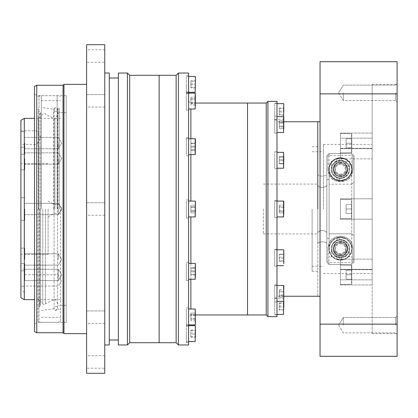 <?xml version="1.0" encoding="UTF-8"?>
<svg xmlns="http://www.w3.org/2000/svg" width="418" height="418" viewBox="0 0 418 418"><rect width="100%" height="100%" fill="white"/><g stroke="black" fill="none" stroke-linecap="round" stroke-linejoin="round"><path stroke-width="0.31" stroke-dasharray="2.09 1.57" d="M104.751 107.065L86.62 107.065L86.62 94.599L86.62 107.065L86.62 94.599L86.62 107.065L104.751 107.065L104.751 94.599L86.62 94.599L104.751 94.599L104.751 107.065M104.751 215.233L86.62 215.233L86.62 202.767L86.62 215.233L86.62 202.767L86.62 215.233L104.751 215.233L104.751 202.767L86.62 202.767L104.751 202.767L104.751 215.233M104.751 323.401L86.62 323.401L86.62 310.935L86.62 323.401L86.62 310.935L86.62 323.401L104.751 323.401L104.751 310.935L86.62 310.935L104.751 310.935L104.751 323.401M104.751 368.206L104.751 355.739L104.751 368.206L86.62 368.206L86.62 355.739L86.62 368.206M104.751 355.739L86.62 355.739M104.751 62.261L104.751 49.794L104.751 62.261L86.62 62.261L86.62 49.794L86.62 62.261M104.751 49.794L86.62 49.794M66.227 95.685L66.227 322.315L66.227 95.685L39.031 95.685L39.031 322.315L34.495 323.448L34.495 94.552L34.495 323.448M66.227 322.315L39.031 322.315L39.031 95.685L34.495 94.552M118.351 339.991L118.351 78.009L118.351 339.991M109.286 339.991L109.286 78.009L109.286 339.991M104.751 344.975L104.751 73.025L104.751 344.975M86.62 333.642L86.62 84.358L86.62 333.642M34.495 86.395L34.495 331.605M36.763 85.262L36.763 332.738M63.05 85.262L63.05 332.738M63.959 84.358L63.959 333.642M86.62 44.695L86.62 373.305M104.751 44.695L104.751 373.305M109.286 73.025L109.286 344.975M118.351 73.025L118.351 344.975M127.417 73.025L127.417 344.975M129.679 75.292L129.679 342.708M159.143 75.292L159.143 342.708L159.143 75.292M24.751 143.045L24.751 154.378L24.751 143.045M58.295 143.045L58.295 148.714L58.295 143.045M24.751 158.521L24.751 169.854L24.751 158.521M58.295 158.521L58.295 164.185L58.295 158.521M24.751 209L24.751 220.333L24.751 209M58.295 209L58.295 214.664L58.295 209M58.295 259.479L58.295 253.815L58.295 259.479M24.751 259.479L24.751 248.146L24.751 259.479M58.295 274.955L58.295 269.286L58.295 274.955M24.751 274.955L24.751 263.622L24.751 274.955M24.751 280.389L24.751 269.056L24.751 280.389M58.295 280.389L58.295 274.72L58.295 280.389M20.9 137.611L20.9 144.414L20.9 137.611M36.763 137.611L36.763 144.414L36.763 137.611M20.9 280.389L20.9 269.056L20.9 280.389M20.9 259.479L20.9 248.146L20.9 259.479M20.9 274.955L20.9 263.622L20.9 274.955M20.9 143.045L20.9 154.378L20.9 143.045M20.9 158.521L20.9 169.854L20.9 158.521M20.9 120.311L20.9 297.689M59.424 209L59.424 108.68L59.424 209M53.99 209L53.99 213.53L53.99 209M48.096 209L48.096 254.327L48.096 209M24.301 118.351L24.301 299.649M60.558 209L60.558 321.635L60.558 209M66.227 209L66.227 305.318L66.227 209M20.9 209L20.9 163.673L20.9 209M58.065 209L58.065 108.68L58.065 209M54.894 209L54.894 118.916L54.894 209M45.405 209L45.405 303.823L45.405 209M42.767 209L42.767 303.839L42.767 209M38.576 209L38.576 118.916L38.576 209M38.352 209L38.352 109.056L38.352 209M40.447 209L40.447 305.119L40.447 209M37.897 209L37.897 321.635L37.897 209M41.298 209L41.298 95.685L41.298 209M57.161 209L57.161 95.685L57.161 209M53.608 209L53.608 109.244L53.608 209M188.602 101.057L188.602 110.122L188.602 101.057M186.339 101.057L186.339 110.122L186.339 101.057M188.602 146.676L188.602 137.611L188.602 146.676M186.339 146.676L186.339 137.611L186.339 146.676M188.602 344.975L188.602 73.025M186.339 209L186.339 218.065L186.339 209M188.602 271.324L188.602 280.389L188.602 271.324M186.339 271.324L186.339 280.389L186.339 271.324M188.602 316.943L188.602 326.009L188.602 316.943M186.339 316.943L186.339 326.009L186.339 316.943M188.602 333.642L188.602 342.708L188.602 333.642M186.339 333.642L186.339 342.708L186.339 333.642M188.602 84.358L188.602 93.423L188.602 84.358M186.339 84.358L186.339 93.423L186.339 84.358M247.524 209L247.524 103.053L247.524 209M178.408 344.975L178.408 73.025M176.14 342.708L176.14 75.292M188.602 209L188.602 100.785L188.602 209M186.339 77.027L186.339 92.289L186.339 77.027M195.405 87.958L195.405 80.752L195.405 87.958L190.869 87.958L190.869 80.752L195.405 80.752L195.405 81.264L190.869 81.264M190.869 84.87L195.405 84.87M190.869 80.752L190.869 87.958M190.869 87.446L195.405 87.446M190.869 83.846L195.405 83.846M195.175 93.125L195.175 108.988L195.175 93.125L195.175 108.988L195.405 93.35L195.405 105.749M186.339 96.218L186.339 108.988L186.339 96.218M195.405 104.918L190.869 104.918L190.869 97.19L190.869 104.918L195.405 104.918L195.405 97.19L195.405 104.918L195.405 97.19L195.405 104.918L195.405 97.19L190.869 97.19L190.869 98.679L195.405 98.679L190.869 98.679L190.869 104.918L190.869 97.19L195.405 97.19M190.869 99.568L195.405 99.568L190.869 99.568M190.869 103.429L195.405 103.429L190.869 103.429M190.869 102.541L195.405 102.541L190.869 102.541M188.602 138.745L186.339 138.745L186.339 154.608L186.339 138.745L186.339 154.608L186.339 138.745L195.175 138.745L195.175 154.608L195.405 138.975L195.405 154.383L195.405 143.076L195.405 150.281L195.405 143.076L195.405 150.281L195.405 143.588L190.869 143.588L190.869 143.076L190.869 146.164L195.405 146.164L190.869 146.164L190.869 150.281L190.869 143.588L195.405 143.588M190.869 143.076L195.405 143.076L190.869 143.076L190.869 149.769L195.405 149.769L190.869 149.769L190.869 150.281L195.405 150.281L190.869 150.281L190.869 147.188L195.405 147.188L190.869 147.188L190.869 143.076M195.405 212.866L195.405 205.133L195.405 212.866L195.405 205.133L195.405 212.866L190.869 212.866L190.869 205.133L190.869 210.489L195.405 210.489L190.869 210.489L190.869 212.866L190.869 211.377L195.405 211.377L190.869 211.377L190.869 207.511L195.405 207.511L190.869 207.511L190.869 205.133L195.405 205.133L190.869 205.133L190.869 206.623L195.405 206.623L190.869 206.623L190.869 212.866L195.405 212.866M186.339 212.03L186.339 201.068L186.339 212.03M195.405 274.924L195.405 267.719L195.405 274.924L195.405 267.719L195.405 274.924L190.869 274.924L190.869 267.719L190.869 274.412L195.405 274.412L190.869 274.412L190.869 274.924L190.869 271.836L195.405 271.836L190.869 271.836L190.869 268.231L195.405 268.231L190.869 268.231L190.869 267.719L195.405 267.719L190.869 267.719L190.869 270.812L195.405 270.812L190.869 270.812L190.869 274.924L195.405 274.924M186.339 277.609L186.339 263.392L186.339 277.609M195.405 313.082L195.405 314.571L190.869 314.571L195.405 314.571L195.405 318.432L190.869 318.432L195.405 318.432L195.405 320.81L190.869 320.81L195.405 320.81L195.405 319.321L190.869 319.321L195.405 319.321L195.405 313.082L190.869 313.082L190.869 320.81L190.869 313.082L190.869 320.81L190.869 313.082L195.405 313.082L195.405 320.81L195.405 309.242L195.405 324.65L195.405 309.304M186.339 324.807L186.339 309.012L186.339 324.807M195.405 315.459L190.869 315.459L195.405 315.459L195.405 319.321M195.405 337.248L195.405 330.042L195.405 337.248L195.405 334.154L190.869 334.154L190.869 330.042L190.869 337.248L195.405 337.248M186.339 340.973L186.339 325.711L186.339 340.973M190.869 330.554L195.405 330.554L195.405 330.042L190.869 330.042M190.869 336.736L195.405 336.736M190.869 333.13L195.405 333.13M190.869 337.248L190.869 334.154M186.339 321.782L186.339 309.012L186.339 321.782M188.602 309.012L195.175 309.012L195.175 324.875L195.175 309.012L195.175 324.875L195.405 321.641M195.405 272.337L195.405 263.617L195.405 272.337M186.339 272.364L186.339 263.392L186.339 272.364M195.405 206.058L195.405 216.707L195.405 206.058M186.339 93.193L186.339 108.988L186.339 93.193M274.72 104.218L274.72 119.48L274.72 104.218M283.785 115.154L283.785 107.948L283.785 115.154L279.255 115.154L279.255 107.948L283.785 107.948L283.785 112.061L279.255 112.061M279.255 108.461L283.785 108.461M279.255 107.948L279.255 115.154M279.255 114.642L283.785 114.642M279.255 111.036L283.785 111.036M283.785 116.967L283.785 132.313M274.72 116.742L274.72 132.537L274.72 116.742M283.785 120.745L283.785 128.472L283.785 120.745L283.785 128.472L283.785 120.745L279.255 120.745L279.255 128.472L279.255 120.745L279.255 122.228L283.785 122.228L279.255 122.228L279.255 126.095L283.785 126.095L279.255 126.095L279.255 128.472L283.785 128.472L283.785 123.117L279.255 123.117L279.255 120.745L283.785 120.745M283.785 128.472L279.255 128.472L279.255 126.983L283.785 126.983L279.255 126.983L279.255 123.117L283.785 123.117M283.785 154.169L283.785 167.979L283.785 154.169M274.72 153.986L274.72 168.208L274.72 153.986M283.785 157.184L283.785 163.877L283.785 156.672L283.785 163.877L283.785 157.184L279.255 157.184L279.255 156.672L279.255 163.877L279.255 156.672L283.785 156.672L279.255 156.672L279.255 159.765L283.785 159.765L279.255 159.765L279.255 163.365L283.785 163.365L279.255 163.365L279.255 163.877L283.785 163.877L279.255 163.877L279.255 160.789L283.785 160.789L279.255 160.789L279.255 157.184L283.785 157.184M276.988 201.068L274.72 201.068L274.72 216.932L274.72 201.068L274.72 216.932L274.72 201.068L283.561 201.068L283.561 216.932L283.785 201.293L283.785 216.707L283.785 205.133L283.785 212.866L283.785 205.133L283.785 212.866L279.255 212.866L279.255 207.511L283.785 207.511L283.785 211.377L279.255 211.377L279.255 205.133L279.255 212.866L279.255 211.377L283.785 211.377M283.785 207.511L279.255 207.511L279.255 210.489L283.785 210.489L279.255 210.489L279.255 212.866L283.785 212.866M279.255 206.623L283.785 206.623L279.255 206.623M279.255 205.133L283.785 205.133L279.255 205.133M283.785 258.737L283.785 250.021L283.785 258.737M274.72 258.768L274.72 249.792L274.72 258.768M283.785 258.235L283.785 254.123L283.785 261.328L283.785 258.235L279.255 258.235L279.255 254.123L279.255 261.328L279.255 254.635L283.785 254.635L279.255 254.635L279.255 254.123L283.785 254.123L283.785 261.328L283.785 254.123L279.255 254.123L279.255 257.211L283.785 257.211L279.255 257.211L279.255 260.816L283.785 260.816L279.255 260.816L279.255 261.328L283.785 261.328L279.255 261.328L279.255 258.235L283.785 258.235M276.988 285.463L274.72 285.463L274.72 301.326L274.72 285.463L274.72 301.326L274.72 285.463L283.561 285.463L283.561 301.326L283.785 285.687L283.785 297.255L283.785 289.528L283.785 297.255L283.785 289.528L283.785 297.255L283.785 295.772L279.255 295.772L279.255 289.528L279.255 297.255L279.255 291.905L283.785 291.905L283.785 289.528L279.255 289.528L279.255 291.017L283.785 291.017L279.255 291.017L279.255 294.883L283.785 294.883L279.255 294.883L279.255 297.255L283.785 297.255L279.255 297.255L279.255 295.772L283.785 295.772M283.785 310.051L283.785 302.846L283.785 310.051L279.255 310.051L279.255 302.846L279.255 310.051M276.988 301.326L283.561 301.326L283.561 298.52L283.785 299.33M274.72 313.782L274.72 298.52L274.72 313.782M279.255 306.964L283.785 306.964L283.785 302.846L279.255 302.846M279.255 309.539L283.785 309.539M279.255 305.939L283.785 305.939M279.255 303.358L283.785 303.358M283.785 291.905L279.255 291.905L279.255 289.528L283.785 289.528M276.988 249.792L274.72 249.792L274.72 265.655L274.72 249.792L283.561 249.792L283.785 263.831M283.785 167.979L283.561 152.345L283.785 167.979M274.72 159.232L274.72 168.208L274.72 159.232M274.72 119.773L274.72 132.537L274.72 119.773M317.779 209L317.779 296.252L317.779 209M263.392 209L263.392 233.928L263.392 209M276.988 124.606L276.988 133.107L276.988 124.606M274.72 124.606L274.72 133.107L274.72 124.606M276.988 160.277L276.988 151.776L276.988 160.277M274.72 160.277L274.72 151.776L274.72 160.277M276.988 101.355L276.988 316.645M274.72 209L274.72 217.501L274.72 209M276.988 257.723L276.988 266.224L276.988 257.723M274.72 257.723L274.72 266.224L274.72 257.723M276.988 293.394L276.988 284.893L276.988 293.394M274.72 293.394L274.72 284.893L274.72 293.394M276.988 306.451L276.988 297.95L276.988 306.451M274.72 306.451L274.72 297.95L274.72 306.451M276.988 111.549L276.988 120.05L276.988 111.549M274.72 111.549L274.72 120.05L274.72 111.549M266.224 103.053L266.224 314.947M267.922 101.355L267.922 316.645M331.38 256.751L331.38 248.658A9.065 9.065 0 0 1 340.445 239.592A9.065 9.065 0 0 1 349.511 248.658C349.396 243.621 346.386 240.596 340.471 239.592C334.536 240.564 331.5 243.584 331.38 248.658C331.406 253.695 334.426 256.715 340.435 257.723C346.449 256.73 349.474 253.705 349.511 248.658A9.065 9.065 0 0 1 340.445 257.723A9.065 9.065 0 0 1 331.38 248.658C331.296 243.814 334.322 240.794 340.466 239.592C346.579 240.815 349.594 243.835 349.511 248.658L349.511 256.751L331.38 256.751L331.38 248.658A9.065 9.065 0 0 1 340.445 239.592A9.065 9.065 0 0 1 349.511 248.658L349.511 256.751M349.511 161.249L349.511 169.342A9.065 9.065 0 0 0 340.445 160.277A9.065 9.065 0 0 0 331.38 169.342C331.411 164.305 334.426 161.285 340.44 160.277C346.459 161.285 349.485 164.311 349.511 169.342C349.396 174.384 346.381 177.404 340.471 178.408C334.536 177.436 331.5 174.416 331.38 169.342A9.065 9.065 0 0 0 340.445 178.408A9.065 9.065 0 0 0 349.511 169.342C349.594 174.165 346.579 177.185 340.466 178.408C334.322 177.206 331.296 174.186 331.38 169.342L331.38 161.249L331.38 169.342A9.065 9.065 0 0 0 340.445 178.408A9.065 9.065 0 0 0 349.511 169.342L349.511 161.249L331.38 161.249M397.1 325.183L397.1 316.06L397.1 325.183M395.684 325.183L395.684 317.476L395.684 325.183M343.277 325.183L343.277 317.476L343.277 325.183M397.1 92.817L397.1 101.94L397.1 92.817M395.684 92.817L395.684 100.524L395.684 92.817M343.277 92.817L343.277 100.524L343.277 92.817M372.172 148.348L372.172 133.055L372.172 148.667L372.172 144.414L372.172 148.667L340.445 148.667L372.172 148.667L372.172 133.055L372.172 198.801L372.172 158.866L340.445 158.866L340.445 148.667L340.445 158.866L372.172 158.866L372.172 148.348L340.445 148.348L340.445 133.055L340.445 158.866L340.445 148.348L372.172 148.348M340.445 219.199L372.172 219.199L372.172 84.358L372.172 333.642L372.172 198.801L340.445 198.801L372.172 198.801L372.172 259.134L372.172 219.199L340.445 219.199L372.172 219.199L340.445 219.199L340.445 198.801L340.445 209L340.445 198.801L372.172 198.801L340.445 198.801L340.445 219.199M372.172 279.846L372.172 259.134L372.172 284.945L372.172 269.333L372.172 279.846L340.445 279.846L340.445 284.945L340.445 269.333L372.172 269.333L372.172 273.586L372.172 269.333L340.445 269.333L340.445 259.134L340.445 279.846L372.172 279.846M340.445 274.746L340.445 284.945L340.445 274.746M320.047 209L320.047 296.252L320.047 209M312.115 209L312.115 271.324L312.115 209M323.448 209L323.448 144.414L323.448 209M397.1 209L397.1 84.358L397.1 209M372.172 259.134L340.445 259.134L372.172 259.134M397.1 324.138L320.047 324.138L320.047 356.308L397.1 356.308L397.1 61.692L320.047 61.692L320.047 93.862L397.1 93.862M320.047 324.138L320.047 93.862M340.445 259.134L340.445 269.652L340.445 259.134M340.445 138.154L340.445 148.667L340.445 138.154L372.172 138.154L340.445 138.154M351.773 274.746L351.773 265.341L351.773 279.245L351.773 270.253L351.773 279.245L351.773 274.746L346.109 274.746L346.109 270.253L346.109 274.746L351.773 274.746L346.109 274.746L346.109 279.245L346.109 270.253L351.773 270.253L346.109 270.253L351.773 270.253L346.109 270.253L346.109 279.245L351.773 279.245L346.109 279.245L346.109 274.746L351.773 274.746M351.773 217.146L351.773 199.595L351.773 217.146M340.445 217.339L340.445 199.37L340.445 217.339M351.773 209L351.773 213.493L351.773 204.506L351.773 213.493L351.773 209L346.109 209L346.109 213.493L351.773 213.493L346.109 213.493L346.109 204.506L346.109 209L351.773 209L346.109 209L346.109 204.506L351.773 204.506L346.109 204.506L351.773 204.506L346.109 204.506L346.109 213.493L346.109 209L351.773 209M351.773 151.394L351.773 133.849L351.773 151.394M340.445 151.593L340.445 133.619L340.445 151.593M351.773 147.747L351.773 133.849L351.773 152.659L351.773 138.755L351.773 147.747L346.109 147.747L351.773 147.747L346.109 147.747L346.109 143.254L346.109 147.747L346.109 143.254L351.773 143.254L346.109 143.254L346.109 138.755L346.109 143.254L351.773 143.254L346.109 143.254L346.109 147.747L351.773 147.747M346.109 138.755L351.773 138.755L346.109 138.755L346.109 143.254L346.109 138.755L351.773 138.755L346.109 138.755M340.445 143.254L340.445 133.619L340.445 143.254M346.109 213.493L351.773 213.493L346.109 213.493M351.773 266.606L351.773 284.151L351.773 266.606M340.445 266.407L340.445 284.381L340.445 266.407M346.109 279.245L351.773 279.245L346.109 279.245M341.234 257.577L341.234 260.001L341.234 257.577A8.95 8.95 0 0 0 343.957 256.892L343.957 254.484A6.803 6.803 0 0 0 345.77 252.89L345.77 255.497A8.668 8.668 0 0 0 344.134 240.82L344.181 240.841A8.668 8.668 0 0 0 344.118 240.81L344.124 240.496A8.95 8.95 0 0 0 341.464 239.765L341.464 241.933A6.803 6.803 0 0 1 344.181 242.978L344.134 242.947A6.803 6.803 0 0 1 347.248 248.658A6.803 6.803 0 0 0 340.445 241.855A6.803 6.803 0 0 0 334.938 252.655L334.938 255.356A8.668 8.668 0 0 0 336.751 256.5L336.704 256.48A8.668 8.668 0 0 0 345.77 255.497L345.77 253.449A7.163 7.163 0 0 0 345.947 244.081L345.947 241.965L345.947 244.081A7.163 7.163 0 0 1 345.77 253.449L345.77 252.89A6.803 6.803 0 0 0 347.248 248.658A6.803 6.803 0 0 1 340.445 255.461A6.803 6.803 0 0 1 336.929 242.832A6.803 6.803 0 0 1 341.464 241.933L341.464 240.052A8.668 8.668 0 0 0 339.651 240.026L339.651 237.21L336.929 237.732L336.929 240.737A8.668 8.668 0 0 0 340.445 257.326A8.668 8.668 0 0 0 349.108 248.658A8.668 8.668 0 0 0 340.445 239.995A8.668 8.668 0 0 0 334.938 255.356L334.938 252.655A6.803 6.803 0 0 0 336.751 254.374L336.704 256.48M351.862 248.658A11.422 11.422 0 0 0 340.445 237.241A11.422 11.422 0 0 0 329.023 248.658A11.422 11.422 0 0 0 340.445 260.08A11.422 11.422 0 0 0 351.862 248.658A11.422 11.422 0 0 0 340.445 237.241A11.422 11.422 0 0 0 329.023 248.658A11.422 11.422 0 0 0 340.445 260.08A11.422 11.422 0 0 0 351.862 248.658M335.116 243.872A7.163 7.163 0 0 0 334.938 253.24A7.163 7.163 0 0 1 335.116 243.872L335.116 241.823L335.116 243.872M343.957 256.892L343.957 254.484A6.803 6.803 0 0 1 336.704 254.343M343.957 259.583L343.957 259.468A11.37 11.37 0 0 1 341.234 260.001L343.957 259.588M339.421 257.551L339.421 259.98L339.421 257.551A8.95 8.95 0 0 1 336.767 256.819L336.751 259.411L336.767 256.819M339.651 239.744L339.651 240.026A8.668 8.668 0 0 0 336.929 240.737L336.929 237.847A11.37 11.37 0 0 1 339.651 237.319L339.651 239.744A8.95 8.95 0 0 0 336.929 240.428M344.181 240.841L344.181 242.978M336.746 259.526L336.751 259.411A11.37 11.37 0 0 0 339.421 259.98L336.746 259.526M344.124 240.496L344.118 240.81A8.668 8.668 0 0 0 341.464 240.052L341.464 239.765M344.139 237.795L344.139 237.91A11.37 11.37 0 0 0 341.464 237.34L344.139 237.795M344.134 240.82L344.134 242.947M336.751 256.5L336.751 254.374M341.234 160.423L341.234 157.999L341.234 160.423A8.95 8.95 0 0 1 343.957 161.108L343.957 163.516A6.803 6.803 0 0 1 345.77 165.11L345.77 162.503A8.668 8.668 0 0 1 344.134 177.18L344.181 177.159A8.668 8.668 0 0 1 344.118 177.19L344.124 177.504A8.95 8.95 0 0 1 341.464 178.235L341.464 176.067A6.803 6.803 0 0 0 344.181 175.022L344.134 175.053A6.803 6.803 0 0 0 347.248 169.342A6.803 6.803 0 0 1 340.445 176.145A6.803 6.803 0 0 1 334.938 165.345L334.938 162.644A8.668 8.668 0 0 1 336.751 161.5L336.704 161.52A8.668 8.668 0 0 1 345.77 162.503L345.77 164.551A7.163 7.163 0 0 1 345.947 173.919L345.947 176.035L345.947 173.919A7.163 7.163 0 0 0 345.77 164.551L345.77 165.11A6.803 6.803 0 0 1 347.248 169.342A6.803 6.803 0 0 0 340.445 162.539A6.803 6.803 0 0 0 336.929 175.168A6.803 6.803 0 0 0 341.464 176.067L341.464 177.948A8.668 8.668 0 0 1 339.651 177.974L339.651 180.79L336.929 180.268L336.929 177.263A8.668 8.668 0 0 1 340.445 160.674A8.668 8.668 0 0 1 349.108 169.342A8.668 8.668 0 0 1 340.445 178.005A8.668 8.668 0 0 1 334.938 162.644L334.938 165.345A6.803 6.803 0 0 1 336.751 163.626L336.704 161.52M329.023 169.342A11.422 11.422 0 0 1 340.445 157.92A11.422 11.422 0 0 1 351.862 169.342A11.422 11.422 0 0 1 340.445 180.759A11.422 11.422 0 0 1 329.023 169.342M335.116 174.128A7.163 7.163 0 0 1 334.938 164.76A7.163 7.163 0 0 0 335.116 174.128L335.116 176.177L335.116 174.128M343.957 161.108L343.957 163.516A6.803 6.803 0 0 0 336.704 163.657M343.957 158.417L343.957 158.532A11.37 11.37 0 0 0 341.234 157.999L343.957 158.412M339.421 160.449L339.421 158.02L339.421 160.449A8.95 8.95 0 0 0 336.767 161.181L336.751 158.589L336.767 161.181M339.651 178.256L339.651 177.974A8.668 8.668 0 0 1 336.929 177.263L336.929 180.153A11.37 11.37 0 0 0 339.651 180.68L339.651 178.256A8.95 8.95 0 0 1 336.929 177.572M344.181 177.159L344.181 175.022M336.746 158.474L336.751 158.589A11.37 11.37 0 0 1 339.421 158.02L336.746 158.474M344.124 177.504L344.118 177.19A8.668 8.668 0 0 1 341.464 177.948L341.464 178.235M344.139 180.205L344.139 180.09A11.37 11.37 0 0 1 341.464 180.66L344.139 180.205M344.134 177.18L344.134 175.053M336.751 161.5L336.751 163.626M340.445 158.009A11.333 11.333 0 0 1 351.773 169.342A11.333 11.333 0 0 1 340.445 180.67A11.333 11.333 0 0 0 351.773 169.342A11.333 11.333 0 0 0 340.445 158.009A11.333 11.333 0 0 0 329.112 169.342A11.333 11.333 0 0 0 340.445 180.67A11.333 11.333 0 0 1 329.112 169.342A11.333 11.333 0 0 1 340.445 158.009M340.445 174.175A4.838 4.838 0 0 0 345.278 169.342A4.838 4.838 0 0 0 340.445 164.504A4.838 4.838 0 0 0 335.607 169.342A4.838 4.838 0 0 0 340.445 174.175M340.445 176.14A6.798 6.798 0 0 0 347.243 169.342A6.798 6.798 0 0 0 340.445 162.539A6.798 6.798 0 0 0 333.642 169.342A6.798 6.798 0 0 0 340.445 176.14A6.798 6.798 0 0 0 347.243 169.342A6.798 6.798 0 0 0 340.445 162.539A6.798 6.798 0 0 0 333.642 169.342A6.798 6.798 0 0 0 340.445 176.14M340.445 175.821L346.057 172.582L346.057 166.098L340.445 162.858L334.828 166.098L334.828 172.582L340.445 175.821L346.057 172.582L346.057 166.098L340.445 162.858L334.828 166.098L334.828 172.582L340.445 175.821M340.445 259.991A11.333 11.333 0 0 0 351.773 248.658A11.333 11.333 0 0 0 340.445 237.33A11.333 11.333 0 0 1 351.773 248.658A11.333 11.333 0 0 1 340.445 259.991A11.333 11.333 0 0 1 329.112 248.658A11.333 11.333 0 0 1 340.445 237.33A11.333 11.333 0 0 0 329.112 248.658A11.333 11.333 0 0 0 340.445 259.991M340.445 243.825A4.838 4.838 0 0 1 345.278 248.658A4.838 4.838 0 0 1 340.445 253.496A4.838 4.838 0 0 1 335.607 248.658A4.838 4.838 0 0 1 340.445 243.825M340.445 241.86A6.798 6.798 0 0 1 347.243 248.658A6.798 6.798 0 0 1 340.445 255.461A6.798 6.798 0 0 1 333.642 248.658A6.798 6.798 0 0 1 340.445 241.86A6.798 6.798 0 0 1 347.243 248.658A6.798 6.798 0 0 1 340.445 255.461A6.798 6.798 0 0 1 333.642 248.658A6.798 6.798 0 0 1 340.445 241.86M340.445 242.179L346.057 245.418L346.057 251.902L340.445 255.142L334.828 251.902L334.828 245.418L340.445 242.179L346.057 245.418L346.057 251.902L340.445 255.142L334.828 251.902L334.828 245.418L340.445 242.179M327.978 155.783L327.978 169.342L327.978 155.783L329.112 155.465L351.773 155.465L351.773 153.521L329.112 153.521L326.845 155.762L326.845 173.925C327.278 176.929 317.225 176.856 317.779 173.893L317.779 244.107C317.252 241.123 327.31 241.087 326.845 244.075L326.845 173.909L326.845 262.238L329.112 264.479L351.773 264.479L351.773 174.531L352.907 169.342L352.907 155.783L352.907 169.342A12.467 12.467 0 0 1 340.445 181.804A12.467 12.467 0 0 1 327.978 169.342L329.112 174.531C331.798 183.826 349.02 183.899 351.773 174.531M346.109 169.342A5.664 5.664 0 0 0 340.445 163.673A5.664 5.664 0 0 0 334.776 169.342A5.664 5.664 0 0 1 340.445 163.673A5.664 5.664 0 0 1 346.109 169.342A5.664 5.664 0 0 1 340.445 175.006A5.664 5.664 0 0 1 334.776 169.342A5.664 5.664 0 0 0 340.445 175.006A5.664 5.664 0 0 0 346.109 169.342M347.807 248.658A7.367 7.367 0 0 0 340.445 241.296A7.367 7.367 0 0 0 333.078 248.658A7.367 7.367 0 0 1 340.445 241.296A7.367 7.367 0 0 1 347.807 248.658A7.367 7.367 0 0 1 340.445 256.025A7.367 7.367 0 0 1 333.078 248.658A7.367 7.367 0 0 0 340.445 256.025A7.367 7.367 0 0 0 347.807 248.658M334.776 248.658A5.664 5.664 0 0 1 340.445 242.994A5.664 5.664 0 0 1 346.109 248.658A5.664 5.664 0 0 0 340.445 242.994A5.664 5.664 0 0 0 334.776 248.658A5.664 5.664 0 0 0 340.445 254.327A5.664 5.664 0 0 0 346.109 248.658A5.664 5.664 0 0 1 340.445 254.327A5.664 5.664 0 0 1 334.776 248.658M333.078 169.342A7.367 7.367 0 0 1 340.445 161.975A7.367 7.367 0 0 1 347.807 169.342A7.367 7.367 0 0 0 340.445 161.975A7.367 7.367 0 0 0 333.078 169.342A7.367 7.367 0 0 0 340.445 176.704A7.367 7.367 0 0 0 347.807 169.342A7.367 7.367 0 0 1 340.445 176.704A7.367 7.367 0 0 1 333.078 169.342M317.779 184.207L317.779 233.824C317.027 229.477 327.66 229.513 326.845 233.861L326.845 233.824C327.613 229.55 317.11 229.445 317.779 233.793L317.779 184.207C317.09 188.523 327.592 188.481 326.845 184.176L326.845 155.762L326.845 179.625L329.112 179.625L326.845 179.625L326.845 155.762L329.112 153.521L329.112 243.469C331.798 234.174 349.02 234.101 351.773 243.469L352.907 248.658L352.907 262.217L352.907 248.658A12.467 12.467 0 0 0 340.445 236.196A12.467 12.467 0 0 0 327.978 248.658L329.112 243.469M329.112 155.465L329.112 153.521L351.773 153.521L354.041 155.789L354.041 262.211L354.041 155.789L354.041 236.102L351.773 233.824L329.112 233.824L329.112 238.375L326.845 238.375L329.112 238.375L329.112 179.625L329.112 238.375L329.112 179.625L329.112 233.824L351.773 233.824L351.773 184.176L329.112 184.176L351.773 184.176L351.773 233.824L354.041 236.102L354.041 262.211L351.773 264.479L329.112 264.479L329.112 174.531M317.779 233.793L317.779 184.176C317.048 188.56 327.681 188.455 326.845 184.139L326.845 244.091C327.32 241.102 317.293 241.113 317.779 244.086M327.978 262.217L327.978 248.658L327.978 262.217L329.112 262.535L351.773 262.535L351.773 264.479L354.041 262.211L354.041 181.898L351.773 184.176L354.041 181.898L354.041 155.789L351.773 153.521L351.773 243.469M352.907 155.783L351.773 155.465M326.845 259.829L326.845 158.129M317.779 173.914C317.325 176.908 327.346 176.877 326.845 173.909L326.845 158.171M326.845 259.871L326.845 262.238L329.112 264.479L329.112 262.535M352.907 262.217L351.773 262.535M317.779 173.893L317.779 184.176M317.779 233.824L317.779 244.107M326.845 238.375L326.845 262.238L326.845 238.375M39.391 209L39.391 306.676L39.391 209M190.869 201.068L190.869 108.988M190.869 138.745L190.869 154.608M190.869 309.012L190.869 216.932M190.869 263.392L190.869 279.255M195.175 76.426L195.175 92.289M188.602 201.068L195.175 201.068L195.405 216.707M195.175 265.033L195.175 279.255L195.175 265.033M195.175 325.711L195.175 341.574M188.602 263.392L195.175 263.392L195.405 279.025M283.561 103.617L283.561 119.48L283.561 116.674L276.988 116.674M274.72 298.52L283.561 298.52L283.561 314.383M340.445 269.652L372.172 269.652L340.445 269.652M351.548 274.746L351.548 284.381L351.548 274.746M351.548 200.661L351.548 218.63L351.548 200.661M351.548 134.909L351.548 152.883L351.548 134.909M351.548 143.254L351.548 133.619L351.548 143.254M351.548 283.09L351.548 265.116L351.548 283.09M341.234 259.406A10.774 10.774 0 0 0 343.957 258.846M339.651 237.91A10.774 10.774 0 0 0 336.929 238.474M336.751 258.784A10.774 10.774 0 0 0 339.421 259.39M344.134 238.537A10.774 10.774 0 0 0 341.464 237.931M341.234 158.594A10.774 10.774 0 0 1 343.957 159.154M339.651 180.09A10.774 10.774 0 0 1 336.929 179.526M336.751 159.216A10.774 10.774 0 0 1 339.421 158.61M344.134 179.463A10.774 10.774 0 0 1 341.464 180.069M340.445 180.445A11.103 11.103 0 0 0 351.548 169.342A11.103 11.103 0 0 0 340.445 158.234A11.103 11.103 0 0 0 329.337 169.342A11.103 11.103 0 0 0 340.445 180.445M340.445 162.09A7.252 7.252 0 0 0 333.193 169.342A7.252 7.252 0 0 0 340.445 176.595A7.252 7.252 0 0 0 347.698 169.342A7.252 7.252 0 0 0 340.445 162.09M340.445 237.555A11.103 11.103 0 0 1 351.548 248.658A11.103 11.103 0 0 1 340.445 259.766A11.103 11.103 0 0 1 329.337 248.658A11.103 11.103 0 0 1 340.445 237.555M340.445 255.91A7.252 7.252 0 0 1 333.193 248.658A7.252 7.252 0 0 1 340.445 241.405A7.252 7.252 0 0 1 347.698 248.658A7.252 7.252 0 0 1 340.445 255.91M58.295 148.714L24.751 148.714L58.295 148.714L61.697 143.045L58.295 148.714M58.295 164.185L24.751 164.185L58.295 164.185L61.697 158.521L58.295 164.185M58.295 214.664L24.751 214.664L58.295 214.664L61.697 209L58.295 214.664M61.697 259.479L58.295 265.143L24.751 265.143L58.295 265.143L61.697 259.479L58.295 253.815L24.751 253.815L58.295 253.815L61.697 259.479M61.697 274.955L58.295 280.619L24.751 280.619L58.295 280.619L61.697 274.955L58.295 269.286L24.751 269.286L58.295 269.286L61.697 274.955M24.751 274.72L58.295 274.72L61.697 280.389L58.295 286.053L24.751 286.053M20.9 130.813L36.763 130.813L40.849 137.611L36.763 144.414L20.9 144.414M24.751 291.717L20.9 291.717M24.751 270.812L20.9 270.812L24.751 270.812M24.751 286.283L20.9 286.283L24.751 286.283M24.751 154.378L20.9 154.378L24.751 154.378M24.751 169.854L20.9 169.854L24.751 169.854M24.751 220.333L20.9 220.333L24.751 220.333M48.096 201.063L53.99 204.47L59.424 204.47L62.042 209L59.424 213.53L53.99 213.53L48.096 216.937M48.096 254.327L20.9 254.327M60.558 118.351L34.495 118.351M66.227 112.682L60.558 112.682M66.227 305.318L60.558 305.318M60.558 299.649L34.495 299.649M48.096 163.673L20.9 163.673M24.751 131.717L20.9 131.717L24.751 131.717M24.751 147.188L20.9 147.188L24.751 147.188M24.751 197.667L20.9 197.667L24.751 197.667M24.751 248.146L20.9 248.146L24.751 248.146M24.751 263.622L20.9 263.622L24.751 263.622M24.751 269.056L20.9 269.056M58.295 137.381L24.751 137.381L58.295 137.381L61.697 143.045L58.295 137.381M58.295 152.857L24.751 152.857L58.295 152.857L61.697 158.521L58.295 152.857M61.697 209L58.295 203.336L24.751 203.336L58.295 203.336L61.697 209M58.065 108.68L59.424 108.68M38.352 306.676L39.391 306.676L40.525 305.542L40.525 209L40.525 305.542L38.352 299.34L38.576 299.084L42.767 303.839C44.407 305.182 45.285 305.177 45.405 303.823L54.894 299.084L59.424 306.122M59.424 111.878L54.894 118.916L45.405 114.177C45.285 112.823 44.407 112.818 42.767 114.161L38.576 118.916L38.352 118.66L40.525 112.458L40.525 209L40.525 112.458L39.391 111.324L38.352 111.324M37.897 308.944L38.352 308.944M37.897 96.365L41.298 95.685L57.161 95.685L60.558 96.365M41.298 317.33L60.558 317.33M58.065 109.814C56.341 106.966 54.857 106.778 53.608 109.244L41.298 107.473M41.298 310.527L53.608 308.756C54.857 311.222 56.341 311.034 58.065 308.186M41.298 100.67L60.558 100.67M60.558 321.635L57.161 322.315L41.298 322.315L37.897 321.635M37.897 109.056L38.352 109.056M58.065 309.32L59.424 309.32M55.803 111.517C55.233 111.773 54.664 111.209 54.1 109.814L54.1 209L54.1 109.814C54.664 108.424 55.233 107.854 55.803 108.116C56.524 107.933 57.088 108.497 57.501 109.814L57.501 308.186C56.937 306.791 56.367 306.227 55.803 306.483C55.233 306.227 54.664 306.791 54.1 308.186L54.1 209L54.1 308.186C54.664 309.576 55.233 310.146 55.803 309.884C56.524 310.067 57.088 309.503 57.501 308.186L57.501 109.814C56.937 111.209 56.367 111.773 55.803 111.517M186.339 110.122L188.602 110.122L186.339 110.122M186.339 155.742L188.602 155.742L186.339 155.742M186.339 218.065L188.602 218.065L186.339 218.065M186.339 280.389L188.602 280.389L186.339 280.389M186.339 326.009L188.602 326.009L186.339 326.009M186.339 342.708L188.602 342.708M186.339 93.423L188.602 93.423M188.602 100.785C189.563 102.875 190.321 103.627 190.869 103.053L195.405 103.053M195.405 314.947L190.869 314.947C190.321 314.373 189.563 315.125 188.602 317.215M186.339 75.292L188.602 75.292M186.339 91.991L188.602 91.991L186.339 91.991M186.339 137.611L188.602 137.611L186.339 137.611M186.339 199.935L188.602 199.935L186.339 199.935M186.339 262.258L188.602 262.258L186.339 262.258M186.339 307.878L188.602 307.878L186.339 307.878M186.339 324.577L188.602 324.577M186.339 92.289L188.602 92.289M186.339 76.426L188.602 76.426M195.175 108.988L188.602 108.988M186.339 93.125L188.602 93.125L186.339 93.125M195.175 154.608L188.602 154.608M195.175 216.932L188.602 216.932M195.175 279.255L188.602 279.255M195.175 324.875L188.602 324.875M186.339 325.711L188.602 325.711M186.339 341.574L188.602 341.574M274.72 119.48L283.785 119.255M274.72 103.617L276.988 103.617M276.988 132.537L283.561 132.537M276.988 152.345L283.561 152.345M276.988 168.208L283.561 168.208M276.988 216.932L283.561 216.932M276.988 265.655L283.561 265.655M274.72 314.383L276.988 314.383M263.392 233.928L317.779 233.928M274.72 133.107L276.988 133.107L274.72 133.107M274.72 168.773L276.988 168.773L274.72 168.773M274.72 217.501L276.988 217.501L274.72 217.501M274.72 266.224L276.988 266.224L274.72 266.224M274.72 301.89L276.988 301.89L274.72 301.89M274.72 314.947L276.988 314.947M274.72 120.05L276.988 120.05M283.785 121.748L276.988 121.748M283.785 296.252L276.988 296.252M274.72 103.053L276.988 103.053M274.72 116.11L276.988 116.11L274.72 116.11M274.72 151.776L276.988 151.776L274.72 151.776M274.72 200.499L276.988 200.499L274.72 200.499M274.72 249.227L276.988 249.227L274.72 249.227M274.72 284.893L276.988 284.893L274.72 284.893M274.72 297.95L276.988 297.95M263.392 184.072L317.779 184.072M395.684 317.476L397.1 316.06L395.684 317.476L343.277 317.476L395.684 317.476M338.648 325.183L343.277 317.476L338.648 325.183L343.277 332.885L395.684 332.885L397.1 334.301L395.684 332.885L343.277 332.885L338.648 325.183M395.684 85.115L397.1 83.699L395.684 85.115L343.277 85.115L395.684 85.115M338.648 92.817L343.277 85.115L338.648 92.817L343.277 100.524L395.684 100.524L397.1 101.94L395.684 100.524L343.277 100.524L338.648 92.817M340.445 284.945L372.172 284.945L340.445 284.945M312.115 271.324L317.779 271.324M312.115 151.776L323.448 151.776M372.172 84.358L397.1 84.358M323.448 144.414L372.172 144.414M323.448 273.586L372.172 273.586M372.172 333.642L397.1 333.642M312.115 266.224L323.448 266.224M312.115 146.676L317.779 146.676M340.445 133.055L372.172 133.055L340.445 133.055M351.548 284.381L340.445 284.381L351.548 284.381M340.445 265.116L351.773 265.341L340.445 265.116M351.548 218.63L340.445 218.63L351.548 218.63M340.445 199.37L351.773 199.595L340.445 199.37M351.548 133.619L340.445 133.619L351.548 133.619M340.445 152.883L351.773 152.659L340.445 152.883M326.845 158.108L326.845 184.176M326.845 233.824L326.845 259.891"/><path stroke-width="0.63" d="M129.679 75.292L129.679 342.708L176.14 342.708L176.14 75.292L159.143 75.292L159.143 342.708L159.143 75.292L129.679 75.292L127.417 73.025L118.351 73.025L118.351 344.975L127.417 344.975L127.417 73.025M129.679 342.708L127.417 344.975M118.351 78.009L109.286 78.009M118.351 339.991L109.286 339.991M104.751 344.975L109.286 344.975L109.286 73.025L104.751 73.025M104.751 373.305L104.751 44.695L86.62 44.695L86.62 373.305L104.751 373.305M86.62 84.358L63.959 84.358L63.959 333.642L86.62 333.642M63.959 333.642L63.05 332.738L63.05 85.262L63.959 84.358M63.05 85.262L36.763 85.262L36.763 332.738L63.05 332.738M36.763 332.738L34.495 331.605L34.495 86.395L36.763 85.262M24.301 299.649L20.9 297.689L20.9 120.311L24.301 118.351L24.301 299.649L34.495 299.649M267.922 316.645L267.922 101.355L276.988 101.355L276.988 316.645L267.922 316.645L266.224 314.947L266.224 103.053L247.524 103.053L247.524 314.947L247.524 103.053L195.405 103.053M178.408 73.025L178.408 344.975L188.602 344.975L188.602 73.025L178.408 73.025L176.14 75.292M195.405 80.752L195.405 81.264M195.405 96.359L195.175 108.988L195.175 93.125L195.405 96.359M195.405 105.749L195.405 104.918M195.405 97.19L195.175 93.125L188.602 93.125L195.175 93.125M195.405 145.663L195.175 154.608L195.175 138.745L195.405 145.663M195.405 143.588L195.405 138.975M195.405 211.942L195.405 201.293L195.405 211.942M195.405 277.432L195.405 263.617L195.405 277.432M195.405 324.582L195.175 309.012L195.405 324.582M195.405 321.641L195.405 319.321M195.405 315.459L195.405 313.082M195.405 330.042L195.405 337.248M195.405 334.154L195.405 330.554M283.785 107.948L283.785 112.061M283.785 123.117L283.785 116.967M283.785 297.255L283.785 301.101L283.785 297.255M283.785 299.33L283.785 306.964M283.785 302.846L283.785 298.745M283.785 301.033L283.561 285.463L283.785 301.033M283.785 289.528L283.785 285.687M283.785 295.772L283.785 291.905M283.785 263.831L283.785 250.021M283.785 211.942L283.561 216.932L283.561 201.068L283.785 211.942M283.785 207.511L283.785 201.293M283.785 212.866L283.785 211.377M283.785 159.263L283.561 168.208L283.561 152.345L283.785 159.263M276.988 132.537L283.561 132.537L283.561 116.674L283.785 128.472M317.779 209L317.779 121.748L317.779 209M320.047 93.862L320.047 61.692L397.1 61.692L397.1 356.308L320.047 356.308L320.047 93.862L397.1 93.862M397.1 324.138L320.047 324.138M351.862 169.342A11.422 11.422 0 0 1 340.445 180.759A11.422 11.422 0 0 1 329.023 169.342A11.422 11.422 0 0 1 340.445 157.92A11.422 11.422 0 0 1 351.862 169.342M190.869 108.988L190.869 138.745M190.869 154.608L190.869 201.068M190.869 216.932L190.869 263.392M190.869 279.255L190.869 309.012M188.602 92.289L195.175 92.289L195.405 76.651M188.602 216.932L195.175 216.932L195.405 201.293M188.602 279.255L195.175 279.255L195.405 263.617M188.602 341.574L195.175 341.574L195.405 325.941M276.988 116.674L283.561 116.674L283.785 103.847M276.988 314.383L283.561 314.383L283.561 301.326L276.988 301.326M34.495 118.351L24.301 118.351M176.14 342.708L178.408 344.975M195.405 314.947L266.224 314.947M188.602 76.426L195.175 76.426M188.602 108.988L195.175 108.988M188.602 154.608L195.175 154.608M188.602 138.745L195.175 138.745M188.602 201.068L195.175 201.068M188.602 263.392L195.175 263.392M188.602 324.875L195.175 324.875M188.602 309.012L195.175 309.012M188.602 325.711L195.175 325.711M276.988 103.617L283.561 103.617M276.988 285.463L283.561 285.463M276.988 265.655L283.561 265.655M276.988 249.792L283.561 249.792M276.988 216.932L283.561 216.932M276.988 201.068L283.561 201.068M276.988 168.208L283.561 168.208M276.988 152.345L283.561 152.345M266.224 103.053L267.922 101.355M320.047 121.748L283.785 121.748M320.047 296.252L283.785 296.252"/></g></svg>
